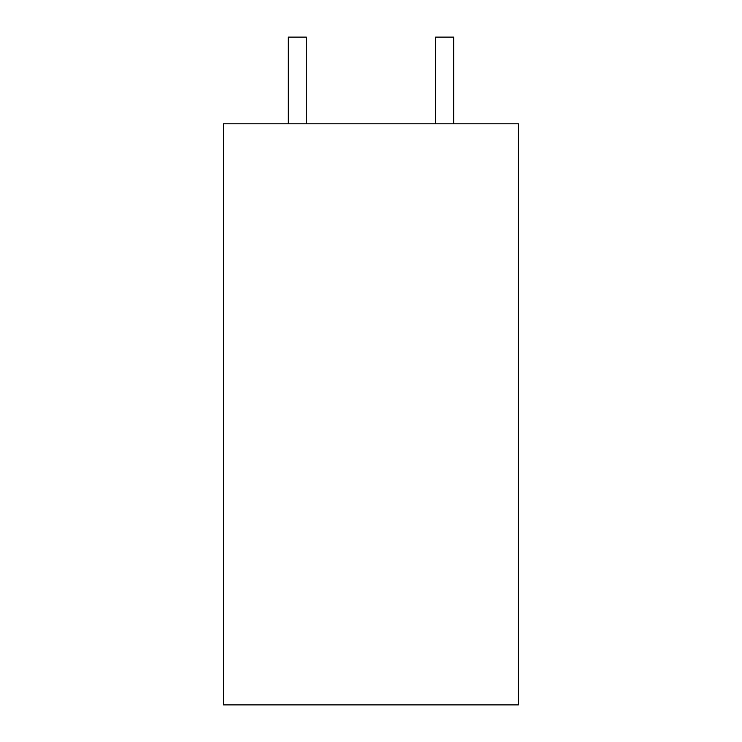 <?xml version="1.0" encoding="UTF-8"?>
<svg xmlns="http://www.w3.org/2000/svg" width="742" height="742" viewBox="0 0 742 742"><rect width="100%" height="100%" fill="white"/><g stroke="black" fill="none" stroke-linecap="round" stroke-linejoin="round"><path stroke-width="1.11" d="M288.211 123.831L288.211 37.1L306.279 37.1L306.279 123.831M453.714 123.831L453.714 37.1L435.647 37.1L435.647 123.831M518.398 123.831L223.528 123.831L223.528 704.9L518.398 704.9L518.398 123.831M518.398 436.871L518.398 385.135M518.472 436.871L518.398 449.253"/></g></svg>
